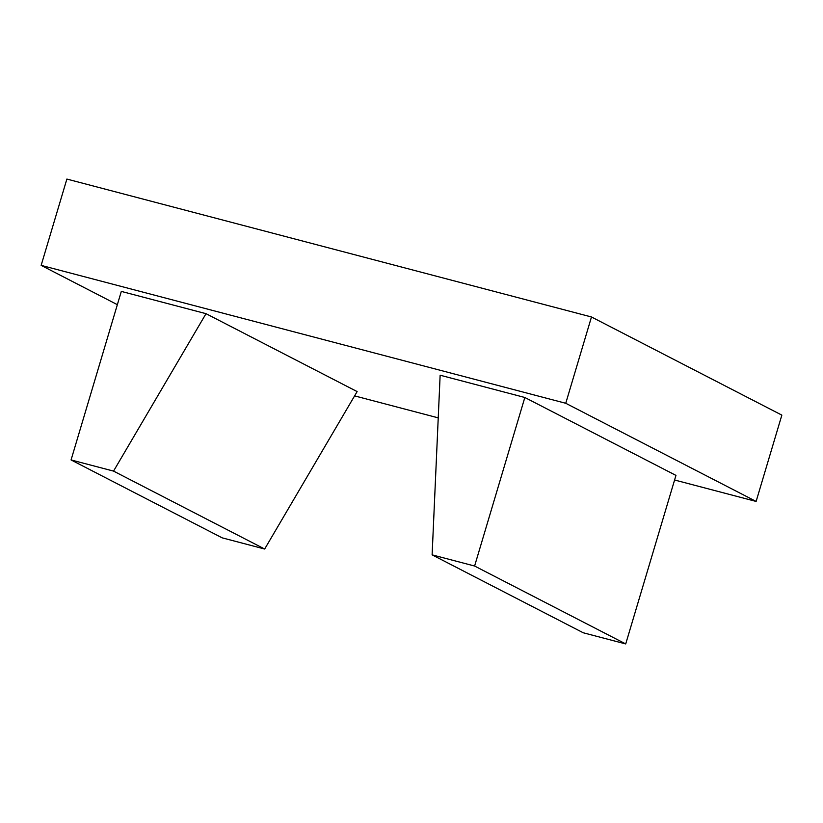 <?xml version="1.0" encoding="UTF-8"?>
<svg xmlns="http://www.w3.org/2000/svg" width="823" height="823" viewBox="0 0 823 823"><rect width="100%" height="100%" fill="white"/><g stroke="black" fill="none" stroke-linecap="round" stroke-linejoin="round"><path stroke-width="1.23" d="M432.116 554.856L583.24 632.774L625.717 643.936L474.604 566.029L432.116 554.856L440.14 375.216L524.837 397.488L474.604 566.029M524.837 397.488L675.961 475.406L625.717 643.936M113.543 471.106L264.667 549.023L357.131 391.583L206.017 313.676L121.31 291.404L71.066 459.944L113.543 471.106L206.017 313.676M71.066 459.944L222.189 537.851L264.667 549.023M756.121 501.433L565.751 403.28L41.15 265.366L66.879 179.064L591.48 316.978L781.85 415.121L756.121 501.433L674.593 480.004M117.35 304.664L41.15 265.366M438.237 417.868L354.61 395.884M565.751 403.28L591.48 316.978"/></g></svg>
